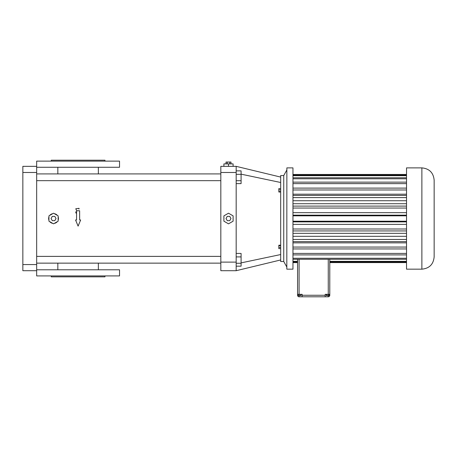 <?xml version="1.0" encoding="UTF-8"?>
<svg xmlns="http://www.w3.org/2000/svg" width="457" height="457" viewBox="0 0 457 457"><rect width="100%" height="100%" fill="white"/><g stroke="black" fill="none" stroke-linecap="round" stroke-linejoin="round"><path stroke-width="0.69" d="M236.172 270.704L220.828 270.704L220.828 166.342L236.172 166.342L236.172 270.704L280.678 259.959M280.678 177.088L236.172 166.342M283.751 175.551L283.751 261.495L280.678 261.495L280.678 175.551L283.751 175.551L286.819 170.027M233.104 166.342L233.104 163.892L228.5 163.892L228.5 166.342M223.896 166.342L223.896 163.892L228.5 163.892M280.678 182.497L241.085 174.157M280.678 254.549L241.085 262.889M280.678 188.604L278.839 188.604L278.839 189.866L280.678 189.866M280.678 191.574L278.839 191.574L278.839 189.866M280.678 192.014L278.839 192.014L278.839 191.574M280.678 245.203L278.839 245.203L278.839 245.683L280.678 245.683M280.678 247.397L278.839 247.397L278.839 245.683M280.678 248.637L278.839 248.637L278.839 247.397M57.308 221.679L57.325 221.656A4.913 4.913 0 0 1 54.366 223.364M36.663 180.664L220.828 180.664M36.663 263.141L220.828 263.141M236.172 266.18L241.085 266.18L241.085 263.272L236.172 263.272M236.172 256.903L241.085 256.903L241.085 263.272M236.172 253.435L241.085 253.435L241.085 256.903M236.172 183.611L241.085 183.611L241.085 180.704L236.172 180.704M236.172 174.334L241.085 174.334L241.085 180.704M236.172 170.872L241.085 170.872L241.085 174.334M283.751 261.495L286.819 267.019M228.5 213.208L223.896 215.864L223.896 221.182L228.5 223.839L233.104 221.182L233.104 215.864L228.5 213.208M36.663 270.704L22.85 270.704L22.85 166.342L36.663 166.342L36.663 275.919L119.534 275.919L119.534 269.784L36.663 269.784M76.485 210.214L75.759 208.763M75.765 208.758L79.078 208.323M79.055 208.689L78.947 209.089M75.971 213.111L75.759 212.408M75.759 212.391L75.816 211.82M49.762 221.656A4.913 4.913 0 0 0 52.721 223.364M48.939 216.818A4.913 4.913 0 0 0 48.939 220.234M52.721 213.682A4.913 4.913 0 0 0 49.762 215.39M57.325 215.39A4.913 4.913 0 0 0 54.366 213.682M58.148 220.234A4.913 4.913 0 0 0 58.148 216.818M79.632 219.983L79.632 210.774L76.565 210.774L76.565 219.983L75.559 219.983L78.101 226.124L80.643 219.983L79.632 219.983M230.979 163.892L230.979 162.046L229.74 162.046L229.74 163.892M227.26 163.892L227.26 162.046L229.74 162.046M226.021 163.892L226.021 162.046L227.26 162.046M286.819 269.127L286.865 167.879L286.819 269.127M36.663 166.342L36.663 161.127L119.534 161.127L119.534 167.268L36.663 167.268M230.979 218.526L229.74 216.378L227.26 216.378L226.021 218.526L227.26 220.674L229.74 220.674L230.979 218.526M53.543 223.839L58.148 221.182L58.148 215.864L53.543 213.208L48.939 215.864L48.939 221.182L53.543 223.839M286.865 269.167L292.96 269.167L292.96 167.879L286.865 167.879M104.956 275.919L104.956 276.845L51.241 276.845L51.241 275.919M56.022 218.526L54.783 216.378L52.304 216.378L51.064 218.526L52.304 220.674L54.783 220.674L56.022 218.526M51.241 161.127L51.241 160.207L104.956 160.207L104.956 161.127M297.564 262.581L292.96 262.581M297.564 261.878L292.96 261.878M297.564 261.358L292.96 261.358M406.524 259.285L292.96 259.285M406.524 258.262L292.96 258.262M406.524 254.909L292.96 254.909M406.524 253.424L292.96 253.424M406.524 248.939L292.96 248.939M406.524 247.066L292.96 247.066M406.524 242.856L292.96 242.856M406.524 241.644L292.96 241.644M406.524 239.462L292.96 239.462M406.524 236.315L292.96 236.315M406.524 233.338L292.96 233.338M406.524 230.939L292.96 230.939M406.524 228.997L292.96 228.997M406.524 224.381L292.96 224.381M406.524 221.879L292.96 221.879M406.524 221.217L292.96 221.217M406.524 215.83L292.96 215.83M406.524 215.173L292.96 215.173M406.524 212.665L292.96 212.665M406.524 208.055L292.96 208.055M406.524 206.107L292.96 206.107M406.524 203.713L292.96 203.713M406.524 200.737L292.96 200.737M406.524 197.59L292.96 197.59M406.524 195.407L292.96 195.407M406.524 194.196L292.96 194.196M406.524 189.981L292.96 189.981M406.524 188.107L292.96 188.107M406.524 183.623L292.96 183.623M406.524 182.143L292.96 182.143M406.524 178.79L292.96 178.79M406.524 177.767L292.96 177.767M406.524 175.694L292.96 175.694M406.524 175.168L292.96 175.168M406.524 174.465L292.96 174.465L406.524 174.448M297.564 259.285L297.564 295.262A1.537 1.537 0 0 0 299.095 296.793L328.257 296.793A1.537 1.537 0 0 0 329.788 295.262L329.788 259.285M299.095 259.285L299.095 294.337L297.564 294.337M302.168 296.793L302.168 294.337L299.095 294.337M329.788 294.337L325.184 294.337L325.184 296.793M406.524 269.167L406.524 167.879L421.874 167.879C429.329 168.604 433.425 172.7 434.15 180.155L434.15 256.891C433.425 264.352 429.329 268.442 421.874 269.167L406.524 269.167M406.524 262.581L329.788 262.581M406.524 261.878L329.788 261.878M406.524 261.358L329.788 261.358M298.335 294.337L298.335 295.565L299.329 295.565L299.329 294.337M300.7 294.337L300.7 295.565L299.329 295.565M301.083 294.337L301.083 295.565L300.7 295.565M328.457 294.337L328.457 295.565L326.229 295.565L326.229 294.337M329.051 294.337L329.051 295.565L328.457 295.565M327.046 294.337L327.046 295.565M220.828 172.483L236.172 172.483M220.828 262.112L236.172 262.112M22.85 172.483L36.663 172.483M22.85 264.563L36.663 264.563M302.168 295.262L325.184 295.262M328.257 294.337L328.257 259.285M299.095 295.565L299.095 296.793M328.257 295.565L328.257 296.793M421.874 269.167L421.874 167.879M98.358 167.268L98.358 173.911L220.828 173.911L36.663 173.911L57.839 173.911L57.839 167.268M36.663 256.388L220.828 256.388M57.839 263.141L57.839 269.784M98.358 263.141L98.358 269.784M297.564 262.598L292.96 262.598M406.524 262.598L329.788 262.598"/></g></svg>
